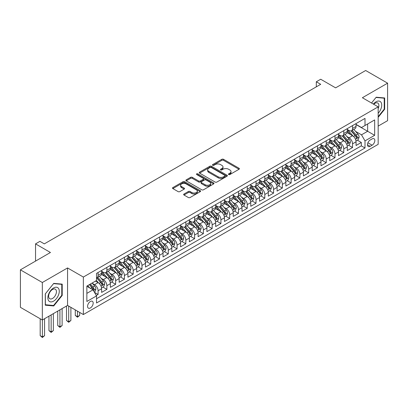 <?xml version="1.0" encoding="UTF-8"?>
<svg xmlns="http://www.w3.org/2000/svg" width="408" height="408" viewBox="0 0 408 408"><rect width="100%" height="100%" fill="white"/><g stroke="black" fill="none" stroke-linecap="round" stroke-linejoin="round"><path stroke-width="0.61" d="M228.679 174.542A0.852 0.495 0 0 0 229.888 174.542L239.037 169.259A1.219 0.704 0 0 0 239.394 168.764A1.219 0.704 0 0 0 239.037 168.264L223.533 159.314A1.219 0.704 0 0 0 221.809 159.314L212.66 164.597A0.852 0.495 0 0 0 212.41 164.949A0.852 0.495 0 0 0 212.66 165.296A0.852 0.495 0 0 0 213.869 165.296L215.052 164.613A3.896 2.249 0 0 1 220.565 164.613L221.855 165.357A3.896 2.249 0 0 1 222.998 166.949A3.896 2.249 0 0 1 221.855 168.54L220.672 169.223A0.852 0.495 0 0 0 220.422 169.57A0.852 0.495 0 0 0 220.672 169.922A0.852 0.495 0 0 0 221.876 169.922L223.059 169.238A3.896 2.249 0 0 1 228.572 169.238L229.862 169.983A3.896 2.249 0 0 1 231.005 171.574A3.896 2.249 0 0 1 229.862 173.165L228.679 173.849A0.852 0.495 0 0 0 228.429 174.196A0.852 0.495 0 0 0 228.679 174.542L228.679 173.849M90.372 307.964A3.973 2.295 120 0 0 92.968 304.46A3.973 2.295 120 0 0 92.361 301.283A3.973 2.295 120 0 0 90.372 301.476A3.973 2.295 120 0 0 87.781 304.975A3.973 2.295 120 0 0 88.388 308.157A3.973 2.295 120 0 0 90.372 307.964M184.003 194.024A1.219 0.704 0 0 0 183.646 194.519A1.219 0.704 0 0 0 184.003 195.019L188.353 197.528A1.219 0.704 0 0 0 190.077 197.528L200.236 191.663A1.219 0.704 0 0 0 200.593 191.163A1.219 0.704 0 0 0 200.236 190.669L184.737 181.718A1.219 0.704 0 0 0 183.014 181.718L172.849 187.583A1.219 0.704 0 0 0 172.492 188.083A1.219 0.704 0 0 0 172.849 188.578L178.102 191.612A1.219 0.704 0 0 0 179.826 191.612L184.176 189.103A1.219 0.704 0 0 0 184.533 188.603A1.219 0.704 0 0 0 184.176 188.108L181.57 186.604A3.259 1.882 0 0 1 180.617 185.273A3.259 1.882 0 0 1 182.626 183.534A3.259 1.882 0 0 1 186.175 183.942L196.386 189.832A3.259 1.882 0 0 1 197.339 191.163A3.259 1.882 0 0 1 195.325 192.902A3.259 1.882 0 0 1 191.775 192.494L190.077 191.51A1.219 0.704 0 0 0 188.353 191.51L184.003 194.024L184.003 195.019L188.353 192.525L188.353 191.51M378.17 126.103L387.6 120.656L387.6 83.171L365.665 70.502L335.611 87.853L320.698 79.244L316.312 81.773L320.698 84.308L44.309 243.877L39.923 241.347L35.537 243.877L35.537 261.105M42.335 282.504L42.335 319.994L67.56 305.429L67.56 267.944L42.335 282.504L20.4 269.841L50.449 252.491L35.537 243.877M67.56 267.944L83.354 277.058L378.17 106.85L378.17 144.34L83.354 314.548L83.354 277.058M387.6 83.171L362.375 97.731L378.17 106.85M215.138 182.065A1.219 0.704 0 0 0 216.857 182.065L227.021 176.2A1.219 0.704 0 0 0 227.378 175.7A1.219 0.704 0 0 0 227.021 175.205L211.517 166.255A1.219 0.704 0 0 0 209.799 166.255L199.634 172.12A1.219 0.704 0 0 0 199.277 172.62A1.219 0.704 0 0 0 199.634 173.114L215.138 182.065M197.003 174.726A0.852 0.495 0 0 1 197.87 174.848L197.87 173.834L213.629 182.937A1.219 0.704 0 0 1 213.986 183.432A1.219 0.704 0 0 1 213.629 183.931L203.47 189.796A1.219 0.704 0 0 1 201.746 189.796L186.242 180.846L190.592 178.352L190.592 177.342L186.242 179.851A1.219 0.704 0 0 0 185.885 180.351A1.219 0.704 0 0 0 186.242 180.846L186.242 179.851M190.592 178.352A1.219 0.704 0 0 1 192.316 178.352L192.316 177.342A1.219 0.704 0 0 0 190.592 177.342M192.316 177.342L198.599 180.968A1.219 0.704 0 0 0 200.323 180.968L203.209 179.306A1.219 0.704 0 0 0 203.566 178.806A1.219 0.704 0 0 0 203.209 178.311L196.661 174.532A0.852 0.495 0 0 1 196.411 174.185A0.852 0.495 0 0 1 196.942 173.726A0.852 0.495 0 0 1 197.87 173.834M42.335 319.994L20.4 307.326L20.4 269.841M96.273 295.489L98.093 294.433L94.452 292.332M92.381 283.387L94.585 284.656A4.962 2.866 60 0 1 98.093 290.736L101.607 288.711L101.607 292.409L106.871 289.369L102.877 287.064M101.159 278.322L103.362 279.592A4.962 2.866 60 0 1 106.871 285.671L110.379 283.647L110.379 287.344L115.642 284.305L111.649 281.999M109.931 273.253L112.134 274.528A4.962 2.866 60 0 1 115.642 280.607L119.151 278.582L119.151 282.28L124.42 279.24L120.426 276.935M118.708 268.189L120.911 269.464A4.962 2.866 60 0 1 124.42 275.543L127.928 273.513L127.928 277.21L133.192 274.171L129.198 271.866M127.48 263.124L129.683 264.394A4.962 2.866 60 0 1 133.192 270.473L136.7 268.449L136.7 272.146L141.969 269.107L137.975 266.801M136.252 258.06L138.455 259.33A4.962 2.866 60 0 1 141.969 265.409L145.477 263.384L145.477 267.082L150.741 264.042L146.747 261.737M145.029 252.991L147.232 254.266A4.962 2.866 60 0 1 150.741 260.345L154.249 258.315L154.249 262.012L159.513 258.978L155.524 256.673M153.801 247.926L156.004 249.196A4.962 2.866 60 0 1 159.513 255.275L163.027 253.251L163.027 256.948L168.29 253.909L164.296 251.603M162.578 242.862L164.781 244.132A4.962 2.866 60 0 1 168.29 250.211L171.799 248.186L171.799 251.884L177.062 248.844L173.069 246.539M171.35 237.798L173.553 239.068A4.962 2.866 60 0 1 177.062 245.147L180.571 243.122L180.571 246.82L185.839 243.78L181.846 241.475M180.127 232.728L182.33 234.003A4.962 2.866 60 0 1 185.839 240.083L189.348 238.053L189.348 241.75L194.611 238.711L190.618 236.405M188.899 227.664L191.102 228.934A4.962 2.866 60 0 1 194.611 235.013L198.12 232.988L198.12 236.686L203.388 233.646L199.395 231.341M197.671 222.6L199.874 223.87A4.962 2.866 60 0 1 203.388 229.949L206.897 227.924L206.897 231.622L212.16 228.582L208.167 226.277M206.448 217.53L208.651 218.805A4.962 2.866 60 0 1 212.16 224.885L215.669 222.855L215.669 226.557L220.932 223.518L216.944 221.213M215.22 212.466L217.423 213.741A4.962 2.866 60 0 1 220.932 219.815L224.446 217.79L224.446 221.488L229.709 218.448L225.716 216.143M223.997 207.402L226.2 208.672A4.962 2.866 60 0 1 229.709 214.751L233.218 212.726L233.218 216.424L238.481 213.384L234.488 211.079M232.769 202.337L234.972 203.607A4.962 2.866 60 0 1 238.481 209.686L241.99 207.662L241.99 211.359L247.258 208.32L243.265 206.014M241.546 197.268L243.749 198.543A4.962 2.866 60 0 1 247.258 204.622L250.767 202.592L250.767 206.29L256.03 203.25L252.037 200.945M250.318 192.204L252.521 193.474A4.962 2.866 60 0 1 256.03 199.553L259.539 197.528L259.539 201.226L264.807 198.186L260.814 195.881M259.09 187.139L261.293 188.409A4.962 2.866 60 0 1 264.807 194.489L268.316 192.464L268.316 196.161L273.579 193.122L269.586 190.816M267.867 182.07L270.07 183.345A4.962 2.866 60 0 1 273.579 189.424L277.088 187.394L277.088 191.097L282.351 188.057L278.363 185.752M276.639 177.006L278.843 178.281A4.962 2.866 60 0 1 282.351 184.355L285.865 182.33L285.865 186.028L291.128 182.988L287.135 180.683M285.416 171.941L287.62 173.211A4.962 2.866 60 0 1 291.128 179.291L294.637 177.266L294.637 180.963L299.9 177.924L295.907 175.619M294.188 166.877L296.392 168.147A4.962 2.866 60 0 1 299.9 174.226L303.409 172.201L303.409 175.899L308.678 172.859L304.684 170.554M302.965 161.808L305.169 163.083A4.962 2.866 60 0 1 308.678 169.162L312.186 167.132L312.186 170.83L317.45 167.79L313.456 165.49M311.738 156.743L313.941 158.013A4.962 2.866 60 0 1 317.45 164.093L320.958 162.068L320.958 165.765L326.227 162.726L322.233 160.421M320.51 151.679L322.713 152.949A4.962 2.866 60 0 1 326.227 159.028L329.735 157.004L329.735 160.701L334.999 157.661L331.005 155.356M329.287 146.61L331.49 147.885A4.962 2.866 60 0 1 334.999 153.964L338.507 151.934L338.507 155.637L343.771 152.597L339.782 150.292M338.059 141.545L340.262 142.82A4.962 2.866 60 0 1 343.771 148.9L347.285 146.87L347.285 150.567L352.548 147.528L352.548 143.83A4.962 2.866 -120 0 0 349.039 137.751L346.836 136.481M348.554 145.222L352.548 147.528M101.607 288.711A4.962 2.866 -120 0 0 98.093 282.632L95.462 281.112M110.379 283.647A4.962 2.866 -120 0 0 106.871 277.567L101.444 274.436M119.151 278.582A4.962 2.866 -120 0 0 115.642 272.503L110.216 269.367M127.928 273.513A4.962 2.866 -120 0 0 124.42 267.434L118.993 264.302M136.7 268.449A4.962 2.866 -120 0 0 133.192 262.37L127.765 259.238M145.477 263.384A4.962 2.866 -120 0 0 141.969 257.305L136.542 254.169M154.249 258.315A4.962 2.866 -120 0 0 150.741 252.236L145.314 249.104M163.027 253.251A4.962 2.866 -120 0 0 159.513 247.171L154.086 244.04M171.799 248.186A4.962 2.866 -120 0 0 168.29 242.107L162.863 238.976M180.571 243.122A4.962 2.866 -120 0 0 177.062 237.043L171.635 233.906M189.348 238.053A4.962 2.866 -120 0 0 185.839 231.974L180.412 228.842M198.12 232.988A4.962 2.866 -120 0 0 194.611 226.909L189.184 223.778M206.897 227.924A4.962 2.866 -120 0 0 203.388 221.845L197.962 218.708M215.669 222.855A4.962 2.866 -120 0 0 212.16 216.776L206.734 213.644M224.446 217.79A4.962 2.866 -120 0 0 220.932 211.711L215.506 208.58M233.218 212.726A4.962 2.866 -120 0 0 229.709 206.647L224.283 203.516M241.99 207.662A4.962 2.866 -120 0 0 238.481 201.583L233.055 198.446M250.767 202.592A4.962 2.866 -120 0 0 247.258 196.513L241.832 193.382M259.539 197.528A4.962 2.866 -120 0 0 256.03 191.449L250.604 188.317M268.316 192.464A4.962 2.866 -120 0 0 264.807 186.385L259.381 183.253M277.088 187.394A4.962 2.866 -120 0 0 273.579 181.32L268.153 178.184M285.865 182.33A4.962 2.866 -120 0 0 282.351 176.251L276.925 173.119M294.637 177.266A4.962 2.866 -120 0 0 291.128 171.187L285.702 168.055M303.409 172.201A4.962 2.866 -120 0 0 299.9 166.122L294.474 162.986M312.186 167.132A4.962 2.866 -120 0 0 308.678 161.053L303.251 157.921M320.958 162.068A4.962 2.866 -120 0 0 317.45 155.989L312.023 152.857M329.735 157.004A4.962 2.866 -120 0 0 326.227 150.924L320.8 147.793M338.507 151.934A4.962 2.866 -120 0 0 334.999 145.86L329.572 142.724M347.285 146.87A4.962 2.866 -120 0 0 343.771 140.791L338.344 137.659M372.111 138.919L370.184 140.031A3.845 2.218 120 0 0 367.669 143.422A3.845 2.218 120 0 0 368.261 146.503A3.845 2.218 120 0 0 370.184 146.314L372.111 145.197A3.845 2.218 120 0 0 374.626 141.811A3.845 2.218 120 0 0 374.039 138.725A3.845 2.218 120 0 0 372.111 138.919M86.863 293.372L93.009 289.828L96.517 295.907L96.517 302.996L365.007 147.987L365.007 140.893L361.498 134.813L355.608 131.417M96.517 295.907L86.863 301.476L86.863 286.079L96.517 280.505L96.517 273.411L365.007 118.402L365.007 125.496L374.656 119.921L374.656 135.323L365.007 140.893M101.607 271.284L103.362 272.299A4.962 2.866 60 0 0 105.84 272.544L109.349 270.519A4.962 2.866 -120 0 0 110.379 268.245L110.379 265.409M110.379 266.22L112.134 267.235A4.962 2.866 60 0 0 114.617 267.48L118.126 265.45A4.962 2.866 -120 0 0 119.151 263.18L119.151 260.345M119.151 261.156L120.911 262.166A4.962 2.866 60 0 0 123.389 262.41L126.898 260.386A4.962 2.866 -120 0 0 127.928 258.116L127.928 255.275M127.928 256.086L129.683 257.101A4.962 2.866 60 0 0 132.166 257.346L135.675 255.321A4.962 2.866 -120 0 0 136.7 253.047L136.7 250.211M136.7 251.022L138.455 252.037A4.962 2.866 60 0 0 140.939 252.282L144.447 250.257A4.962 2.866 -120 0 0 145.477 247.982L145.477 245.147M145.477 245.958L147.232 246.968A4.962 2.866 60 0 0 149.71 247.217L153.224 245.188A4.962 2.866 -120 0 0 154.249 242.918L154.249 240.083M154.249 240.888L156.004 241.903A4.962 2.866 60 0 0 158.488 242.148L161.996 240.123A4.962 2.866 -120 0 0 163.027 237.849L163.027 235.013M163.027 235.824L164.781 236.839A4.962 2.866 60 0 0 167.26 237.084L170.768 235.059A4.962 2.866 -120 0 0 171.799 232.784L171.799 229.949M171.799 230.76L173.553 231.775A4.962 2.866 60 0 0 176.037 232.019L179.546 229.99A4.962 2.866 -120 0 0 180.571 227.72L180.571 224.885M180.571 225.695L182.33 226.705A4.962 2.866 60 0 0 184.809 226.95L188.317 224.925A4.962 2.866 -120 0 0 189.348 222.656L189.348 219.815M189.348 220.626L191.102 221.641A4.962 2.866 60 0 0 193.586 221.886L197.095 219.861A4.962 2.866 -120 0 0 198.12 217.586L198.12 214.751M198.12 215.562L199.874 216.577A4.962 2.866 60 0 0 202.358 216.821L205.867 214.797A4.962 2.866 -120 0 0 206.897 212.522L206.897 209.686M206.897 210.497L208.651 211.507A4.962 2.866 60 0 0 211.13 211.757L214.644 209.727A4.962 2.866 -120 0 0 215.669 207.458L215.669 204.622M215.669 205.433L217.423 206.443A4.962 2.866 60 0 0 219.907 206.688L223.416 204.663A4.962 2.866 -120 0 0 224.446 202.394L224.446 199.553M224.446 200.364L226.2 201.379A4.962 2.866 60 0 0 228.679 201.623L232.188 199.599A4.962 2.866 -120 0 0 233.218 197.324L233.218 194.489M233.218 195.299L234.972 196.314A4.962 2.866 60 0 0 237.456 196.559L240.965 194.529A4.962 2.866 -120 0 0 241.99 192.26L241.99 189.424M241.99 190.235L243.749 191.245A4.962 2.866 60 0 0 246.228 191.495L249.737 189.465A4.962 2.866 -120 0 0 250.767 187.196L250.767 184.355M250.767 185.166L252.521 186.181A4.962 2.866 60 0 0 255.005 186.425L258.514 184.401A4.962 2.866 -120 0 0 259.539 182.126L259.539 179.291M259.539 180.101L261.293 181.116A4.962 2.866 60 0 0 263.777 181.361L267.286 179.336A4.962 2.866 -120 0 0 268.316 177.062L268.316 174.226M268.316 175.037L270.07 176.047A4.962 2.866 60 0 0 272.549 176.297L276.063 174.267A4.962 2.866 -120 0 0 277.088 171.998L277.088 169.162M277.088 169.973L278.843 170.983A4.962 2.866 60 0 0 281.326 171.227L284.835 169.203A4.962 2.866 -120 0 0 285.865 166.933L285.865 164.093M285.865 164.903L287.62 165.918A4.962 2.866 60 0 0 290.098 166.163L293.607 164.138A4.962 2.866 -120 0 0 294.637 161.864L294.637 159.028M294.637 159.839L296.392 160.854A4.962 2.866 60 0 0 298.875 161.099L302.384 159.074A4.962 2.866 -120 0 0 303.409 156.799L303.409 153.964M303.409 154.775L305.169 155.785A4.962 2.866 60 0 0 307.647 156.035L311.156 154.005A4.962 2.866 -120 0 0 312.186 151.735L312.186 148.894M312.186 149.705L313.941 150.72A4.962 2.866 60 0 0 316.424 150.965L319.933 148.94A4.962 2.866 -120 0 0 320.958 146.666L320.958 143.83M320.958 144.641L322.713 145.656A4.962 2.866 60 0 0 325.196 145.901L328.705 143.876A4.962 2.866 -120 0 0 329.735 141.601L329.735 138.766M329.735 139.577L331.49 140.592A4.962 2.866 60 0 0 333.968 140.837L337.482 138.807A4.962 2.866 -120 0 0 338.507 136.537L338.507 133.702M338.507 134.512L340.262 135.522A4.962 2.866 60 0 0 342.745 135.767L346.254 133.742A4.962 2.866 -120 0 0 347.285 131.473L347.285 128.632M96.517 298.743L361.32 145.86L361.32 142.463L356.056 145.503L356.056 141.805A4.962 2.866 -120 0 0 352.548 135.726L347.121 132.595M347.285 129.443L349.039 130.458A4.962 2.866 -120 0 0 351.517 130.703A4.962 2.866 -120 0 0 352.548 128.433L352.548 125.593M351.517 130.703L355.026 128.678A4.962 2.866 -120 0 0 356.056 126.403L356.056 123.568M98.093 272.503L98.093 275.339A4.962 2.866 60 0 1 97.068 277.608A4.962 2.866 60 0 1 96.517 277.812M97.068 277.608L100.577 275.584A4.962 2.866 -120 0 0 101.607 273.309L101.607 270.473M106.871 267.434L106.871 270.269A4.962 2.866 60 0 1 105.84 272.544M115.642 262.37L115.642 265.205A4.962 2.866 60 0 1 114.617 267.48M124.42 257.305L124.42 260.141A4.962 2.866 60 0 1 123.389 262.41M133.192 252.236L133.192 255.076A4.962 2.866 60 0 1 132.166 257.346M141.969 247.171L141.969 250.007A4.962 2.866 60 0 1 140.939 252.282M150.741 242.107L150.741 244.943A4.962 2.866 60 0 1 149.71 247.217M159.513 237.043L159.513 239.879A4.962 2.866 60 0 1 158.488 242.148M168.29 231.974L168.29 234.814A4.962 2.866 60 0 1 167.26 237.084M177.062 226.909L177.062 229.745A4.962 2.866 60 0 1 176.037 232.019M185.839 221.845L185.839 224.681A4.962 2.866 60 0 1 184.809 226.95M194.611 216.776L194.611 219.616A4.962 2.866 60 0 1 193.586 221.886M203.388 211.711L203.388 214.547A4.962 2.866 60 0 1 202.358 216.821M212.16 206.647L212.16 209.483A4.962 2.866 60 0 1 211.13 211.757M220.932 201.583L220.932 204.418A4.962 2.866 60 0 1 219.907 206.688M229.709 196.513L229.709 199.354A4.962 2.866 60 0 1 228.679 201.623M238.481 191.449L238.481 194.285A4.962 2.866 60 0 1 237.456 196.559M247.258 186.385L247.258 189.22A4.962 2.866 60 0 1 246.228 191.495M256.03 181.315L256.03 184.156A4.962 2.866 60 0 1 255.005 186.425M264.807 176.251L264.807 179.087A4.962 2.866 60 0 1 263.777 181.361M273.579 171.187L273.579 174.022A4.962 2.866 60 0 1 272.549 176.297M282.351 166.122L282.351 168.958A4.962 2.866 60 0 1 281.326 171.227M291.128 161.053L291.128 163.894A4.962 2.866 60 0 1 290.098 166.163M299.9 155.989L299.9 158.824A4.962 2.866 60 0 1 298.875 161.099M308.678 150.924L308.678 153.76A4.962 2.866 60 0 1 307.647 156.035M317.45 145.855L317.45 148.696A4.962 2.866 60 0 1 316.424 150.965M326.227 140.791L326.227 143.626A4.962 2.866 60 0 1 325.196 145.901M334.999 135.726L334.999 138.562A4.962 2.866 60 0 1 333.968 140.837M343.771 130.662L343.771 133.498A4.962 2.866 60 0 1 342.745 135.767M343.771 148.9L343.771 152.597M334.999 153.964L334.999 157.661M326.227 159.028L326.227 162.726M317.45 164.093L317.45 167.79M308.678 169.162L308.678 172.859M299.9 174.226L299.9 177.924M291.128 179.291L291.128 182.988M282.351 184.355L282.351 188.057M273.579 189.424L273.579 193.122M264.807 194.489L264.807 198.186M256.03 199.553L256.03 203.25M247.258 204.622L247.258 208.32M238.481 209.686L238.481 213.384M229.709 214.751L229.709 218.448M220.932 219.815L220.932 223.518M212.16 224.885L212.16 228.582M203.388 229.949L203.388 233.646M194.611 235.013L194.611 238.711M185.839 240.083L185.839 243.78M177.062 245.147L177.062 248.844M168.29 250.211L168.29 253.909M159.513 255.275L159.513 258.978M150.741 260.345L150.741 264.042M141.969 265.409L141.969 269.107M133.192 270.473L133.192 274.171M124.42 275.543L124.42 279.24M115.642 280.607L115.642 284.305M106.871 285.671L106.871 289.369M98.093 290.736L98.093 294.433M93.009 289.828L86.863 286.278M361.498 134.813L367.639 131.269L367.639 123.976L374.656 119.921M356.056 124.583L374.656 135.323M356.056 124.379L361.498 127.52L365.007 125.496M67.56 305.429L83.354 314.548M316.312 81.773L316.312 86.843M357.332 140.158L361.32 142.463M361.32 145.86L365.007 147.987M378.17 117.331L384.662 109.252L384.662 97.966L376.191 97.206L371.525 103.015L376.018 97.456L384.224 98.19L384.224 109.13L378.17 116.663M45.273 305.194L53.744 305.954L62.21 295.418L62.21 284.131L53.744 283.376L45.273 293.908L45.273 305.194M384.224 109.002L384.662 109.252M61.771 295.168L62.21 295.418M52.846 305.439L53.744 305.954M229.021 174.665L229.862 174.175A3.896 2.249 0 0 0 231.005 172.584L231.005 171.574M222.998 166.949L222.998 167.963A3.896 2.249 0 0 1 221.855 169.555L221.014 170.039M239.022 169.269L223.533 160.329A1.219 0.704 0 0 0 221.809 160.329L213.001 165.413M227.006 176.205L211.517 167.265A1.219 0.704 0 0 0 209.799 167.265L199.65 173.125L199.634 172.12M224.869 176.047A0.852 0.495 0 0 0 225.119 175.7A0.852 0.495 0 0 0 224.869 175.353L211.262 167.494A0.852 0.495 0 0 0 210.054 167.494L208.809 168.218A3.896 2.249 0 0 0 207.667 169.81A3.896 2.249 0 0 0 208.809 171.401L218.107 176.771A3.896 2.249 0 0 0 223.62 176.771L224.869 176.047L224.869 177.062A0.852 0.495 0 0 0 225.119 176.715L225.119 175.7M207.667 169.81L207.667 170.819A3.896 2.249 0 0 0 208.809 172.411L208.809 171.401M224.869 177.062L223.62 177.781A3.896 2.249 0 0 1 218.107 177.781L208.809 172.411M192.316 178.352L198.599 181.983A1.219 0.704 0 0 0 200.323 181.983L203.209 180.321A1.219 0.704 0 0 0 203.566 179.821L203.566 178.806M197.87 174.848L213.614 183.937M205.127 184.737A3.259 1.882 0 0 0 208.677 185.145A3.259 1.882 0 0 0 210.686 183.406A3.259 1.882 0 0 0 209.732 182.075L206.137 179.999A1.219 0.704 0 0 0 204.413 179.999L201.532 181.667A1.219 0.704 0 0 0 201.175 182.162A1.219 0.704 0 0 0 201.532 182.662L205.127 184.737L205.127 185.752A3.259 1.882 0 0 0 208.677 186.16A3.259 1.882 0 0 0 210.686 184.421L210.686 183.406M201.175 182.162L201.175 183.177A1.219 0.704 0 0 0 201.532 183.677L201.532 182.662M205.127 185.752L201.532 183.677M197.339 191.163L197.339 192.178A3.259 1.882 0 0 1 195.325 193.917A3.259 1.882 0 0 1 191.775 193.509L190.077 192.525A1.219 0.704 0 0 0 188.353 192.525M180.617 185.273L180.617 186.283A3.259 1.882 0 0 0 181.57 187.614L181.57 186.604M184.161 189.108L181.57 187.614M200.236 190.669L200.236 191.663L184.737 182.728A1.219 0.704 0 0 0 183.014 182.728L172.864 188.588M355.985 140.933L358.25 139.628L359.127 137.093A3.29 1.897 -120 0 0 357.847 134.008L353.838 129.367M353.032 136.048L348.279 130.545A9.491 5.482 -120 0 0 347.285 129.499M350.426 134.502L347.769 131.422A7.88 4.549 -120 0 0 347.285 130.897M351.074 130.881L355.128 135.578A3.29 1.897 60 0 1 356.301 137.843C356.791 138.501 357.143 138.302 357.352 137.236A3.29 1.897 -120 0 0 356.179 134.966L352.17 130.325M351.308 130.805L355.669 135.849A1.673 0.969 60 0 1 356.087 136.507L357.352 137.236M356.301 137.843L356.541 138.23M378.17 113.256A8.063 4.656 120 0 0 381.613 103.902A8.063 4.656 120 0 0 376.018 101.811A8.063 4.656 120 0 0 373.376 104.086M378.17 108.559A5.523 3.188 120 0 0 377.742 103.015A5.523 3.188 120 0 0 374.978 103.29A5.523 3.188 120 0 0 373.702 104.275M383.678 97.879L384.224 98.19M58.507 295.004A8.063 4.656 120 0 0 56.416 287.212A8.063 4.656 120 0 0 48.628 294.122A8.063 4.656 120 0 0 50.714 301.91A8.063 4.656 120 0 0 58.507 295.004M55.911 294.265A5.523 3.188 120 0 0 55.289 289.18A5.523 3.188 120 0 0 49.149 293.663A5.523 3.188 120 0 0 49.766 298.743A5.523 3.188 120 0 0 55.911 294.265M45.364 304.766L45.364 293.831L53.565 283.621L61.771 284.356L61.771 295.295L53.565 305.5L45.273 304.715M61.225 284.045L61.771 284.356M347.208 146.003L349.478 144.692L350.355 142.157A3.29 1.897 -120 0 0 349.075 139.072L345.066 134.431M344.26 141.112L339.507 135.609A9.491 5.482 -120 0 0 338.507 134.564M341.654 139.567L338.992 136.491A7.88 4.549 -120 0 0 338.507 135.961M342.297 135.946L346.351 140.643A3.29 1.897 60 0 1 347.524 142.907C348.019 143.57 348.371 143.366 348.58 142.3A3.29 1.897 -120 0 0 347.407 140.036L343.398 135.395M342.536 135.869L346.892 140.913A1.673 0.969 60 0 1 347.315 141.571L348.58 142.3M347.524 142.907L347.764 143.3M338.436 151.067L340.7 149.756L341.578 147.227A3.29 1.897 -120 0 0 340.298 144.136L336.289 139.495M335.488 146.176L330.73 140.673A9.491 5.482 -120 0 0 329.735 139.628M332.877 144.636L330.22 141.556A7.88 4.549 -120 0 0 329.735 141.025M333.525 141.015L337.579 145.707A3.29 1.897 60 0 1 338.752 147.971C339.247 148.634 339.594 148.43 339.803 147.364A3.29 1.897 -120 0 0 338.63 145.1L334.621 140.459M333.764 140.939L338.12 145.982A1.673 0.969 60 0 1 338.543 146.635L339.803 147.364M338.752 147.971L338.992 148.364M329.659 156.131L331.928 154.826L332.806 152.291A3.29 1.897 -120 0 0 331.525 149.206L327.517 144.559M326.711 151.246L321.958 145.738A9.491 5.482 -120 0 0 320.958 144.697M324.105 149.7L321.448 146.62A7.88 4.549 -120 0 0 320.958 146.089M324.748 146.079L328.802 150.771A3.29 1.897 60 0 1 329.975 153.041C330.47 153.699 330.822 153.5 331.031 152.429A3.29 1.897 -120 0 0 329.858 150.164L325.849 145.523M324.987 146.003L329.343 151.047A1.673 0.969 60 0 1 329.766 151.705L331.031 152.429M329.975 153.041L330.215 153.428M320.887 161.201L323.151 159.89L324.029 157.355A3.29 1.897 -120 0 0 322.748 154.27L318.74 149.629M317.939 156.31L313.186 150.807A9.491 5.482 -120 0 0 312.186 149.761M315.333 154.765L312.671 151.684A7.88 4.549 -120 0 0 312.186 151.159M315.976 151.144L320.03 155.841A3.29 1.897 60 0 1 321.203 158.105C321.698 158.768 322.05 158.564 322.254 157.498A3.29 1.897 -120 0 0 321.081 155.234L317.072 150.588M316.215 151.067L320.571 156.111A1.673 0.969 60 0 1 320.994 156.769L322.254 157.498M321.203 158.105L321.443 158.493M312.11 166.265L314.379 164.954L315.257 162.425A3.29 1.897 -120 0 0 313.976 159.334L309.968 154.693M309.162 161.374L304.409 155.871A9.491 5.482 -120 0 0 303.409 154.826M306.556 159.829L303.899 156.754A7.88 4.549 -120 0 0 303.409 156.223M307.199 156.213L311.258 160.905A3.29 1.897 60 0 1 312.426 163.169C312.921 163.832 313.273 163.628 313.482 162.562A3.29 1.897 -120 0 0 312.309 160.298L308.3 155.657M307.438 156.131L311.799 161.18A1.673 0.969 60 0 1 312.217 161.833L313.482 162.562M312.426 163.169L312.666 163.562M303.338 171.329L305.607 170.024L306.485 167.489A3.29 1.897 -120 0 0 305.199 164.399L301.191 159.757M300.39 166.444L295.637 160.936A9.491 5.482 -120 0 0 294.637 159.895M297.784 164.898L295.122 161.818A7.88 4.549 -120 0 0 294.637 161.287M298.426 161.277L302.481 165.969A3.29 1.897 60 0 1 303.654 168.234C304.149 168.897 304.501 168.693 304.705 167.627A3.29 1.897 -120 0 0 303.537 165.362L299.528 160.721M298.666 161.201L303.022 166.245A1.673 0.969 60 0 1 303.445 166.898L304.705 167.627M303.654 168.234L303.894 168.626M294.566 176.394L296.83 175.088L297.707 172.553A3.29 1.897 -120 0 0 296.427 169.468L292.419 164.827M291.613 171.508L286.86 166.005A9.491 5.482 -120 0 0 285.865 164.959M289.007 169.963L286.35 166.882A7.88 4.549 -120 0 0 285.865 166.352M289.655 166.342L293.709 171.039A3.29 1.897 60 0 1 294.882 173.303C295.372 173.961 295.724 173.762 295.933 172.696A3.29 1.897 -120 0 0 294.76 170.427L290.751 165.786M289.889 166.265L294.25 171.309A1.673 0.969 60 0 1 294.668 171.967L295.933 172.696M294.882 173.303L295.117 173.691M285.789 181.463L288.058 180.152L288.935 177.618A3.29 1.897 -120 0 0 287.655 174.532L283.647 169.891M282.841 176.572L278.088 171.069A9.491 5.482 -120 0 0 277.088 170.024M280.235 175.027L277.573 171.952A7.88 4.549 -120 0 0 277.088 171.421M280.877 171.406L284.932 176.103A3.29 1.897 60 0 1 286.105 178.367C286.6 179.03 286.952 178.826 287.161 177.761A3.29 1.897 -120 0 0 285.988 175.496L281.979 170.855M281.117 171.329L285.473 176.373A1.673 0.969 60 0 1 285.896 177.031L287.161 177.761M286.105 178.367L286.345 178.755M277.017 186.527L279.281 185.217L280.158 182.687A3.29 1.897 -120 0 0 278.878 179.596L274.87 174.956M274.069 181.636L269.311 176.134A9.491 5.482 -120 0 0 268.316 175.088M271.458 180.096L268.801 177.016A7.88 4.549 -120 0 0 268.316 176.486M272.105 176.475L276.16 181.167A3.29 1.897 60 0 1 277.333 183.432C277.828 184.095 278.174 183.891 278.384 182.825A3.29 1.897 -120 0 0 277.21 180.56L273.202 175.919M272.345 176.399L276.7 181.443A1.673 0.969 60 0 1 277.124 182.096L278.384 182.825M277.333 183.432L277.573 183.824M268.24 191.592L270.509 190.286L271.386 187.751A3.29 1.897 -120 0 0 270.106 184.666L266.098 180.02M265.292 186.706L260.539 181.198A9.491 5.482 -120 0 0 259.539 180.157M262.686 185.161L260.029 182.08A7.88 4.549 -120 0 0 259.539 181.55M263.328 181.54L267.383 186.232A3.29 1.897 60 0 1 268.556 188.501C269.05 189.159 269.402 188.96 269.611 187.889A3.29 1.897 -120 0 0 268.439 185.625L264.43 180.984M263.568 181.463L267.923 186.507A1.673 0.969 60 0 1 268.347 187.165L269.611 187.889M268.556 188.501L268.796 188.889M259.468 196.661L261.732 195.35L262.609 192.816A3.29 1.897 -120 0 0 261.329 189.73L257.321 185.089M256.52 191.77L251.767 186.267A9.491 5.482 -120 0 0 250.767 185.222M253.914 190.225L251.251 187.144A7.88 4.549 -120 0 0 250.767 186.619M254.556 186.604L258.611 191.301A3.29 1.897 60 0 1 259.784 193.565C260.279 194.228 260.63 194.024 260.834 192.959A3.29 1.897 -120 0 0 259.661 190.694L255.653 186.048M254.796 186.527L259.151 191.571A1.673 0.969 60 0 1 259.575 192.229L260.834 192.959M259.784 193.565L260.024 193.953M250.691 201.725L252.96 200.415L253.837 197.88A3.29 1.897 -120 0 0 252.557 194.794L248.549 190.154M247.743 196.834L242.989 191.332A9.491 5.482 -120 0 0 241.99 190.286M245.137 195.289L242.48 192.214A7.88 4.549 -120 0 0 241.99 191.684M245.779 191.668L249.839 196.365A3.29 1.897 60 0 1 251.007 198.63C251.501 199.293 251.853 199.089 252.062 198.023A3.29 1.897 -120 0 0 250.889 195.758L246.881 191.117M246.019 191.592L250.379 196.641A1.673 0.969 60 0 1 250.798 197.294L252.062 198.023M251.007 198.63L251.246 199.022M241.919 206.79L244.188 205.479L245.065 202.949A3.29 1.897 -120 0 0 243.78 199.859L239.771 195.218M238.971 201.904L234.218 196.396A9.491 5.482 -120 0 0 233.218 195.356M236.365 200.359L233.702 197.278A7.88 4.549 -120 0 0 233.218 196.748M237.007 196.738L241.062 201.43A3.29 1.897 60 0 1 242.235 203.694C242.729 204.357 243.081 204.153 243.285 203.087A3.29 1.897 -120 0 0 242.117 200.823L238.109 196.182M237.247 196.661L241.602 201.705A1.673 0.969 60 0 1 242.026 202.358L243.285 203.087M242.235 203.694L242.474 204.087M233.147 211.854L235.411 210.548L236.288 208.014A3.29 1.897 -120 0 0 235.008 204.928L230.999 200.287M230.194 206.968L225.44 201.46A9.491 5.482 -120 0 0 224.446 200.42M227.588 205.423L224.93 202.343A7.88 4.549 -120 0 0 224.446 201.812M228.235 201.802L232.29 206.499A3.29 1.897 60 0 1 233.463 208.763C233.952 209.421 234.304 209.222 234.513 208.156A3.29 1.897 -120 0 0 233.34 205.887L229.332 201.246M228.47 201.725L232.83 206.769A1.673 0.969 60 0 1 233.249 207.427L234.513 208.156M233.463 208.763L233.697 209.151M224.369 216.923L226.639 215.613L227.516 213.078A3.29 1.897 -120 0 0 226.236 209.993L222.227 205.351M221.422 212.032L216.668 206.53A9.491 5.482 -120 0 0 215.669 205.484M218.816 210.487L216.153 207.412A7.88 4.549 -120 0 0 215.669 206.881M219.458 206.866L223.513 211.563A3.29 1.897 60 0 1 224.686 213.828C225.18 214.491 225.532 214.287 225.741 213.221A3.29 1.897 -120 0 0 224.568 210.956L220.56 206.315M219.698 206.79L224.053 211.834A1.673 0.969 60 0 1 224.476 212.492L225.741 213.221M224.686 213.828L224.925 214.215M215.597 221.988L217.862 220.677L218.739 218.147A3.29 1.897 -120 0 0 217.459 215.057L213.45 210.416M212.65 217.097L207.891 211.594A9.491 5.482 -120 0 0 206.897 210.548M210.038 215.557L207.381 212.476A7.88 4.549 -120 0 0 206.897 211.946M210.686 211.936L214.741 216.628A3.29 1.897 60 0 1 215.914 218.892C216.408 219.555 216.755 219.351 216.964 218.285A3.29 1.897 -120 0 0 215.791 216.021L211.783 211.38M210.926 211.859L215.281 216.903A1.673 0.969 60 0 1 215.704 217.556L216.964 218.285M215.914 218.892L216.153 219.285M206.82 227.052L209.09 225.746L209.967 223.212A3.29 1.897 -120 0 0 208.687 220.126L204.678 215.48M203.873 222.166L199.119 216.658A9.491 5.482 -120 0 0 198.12 215.618M201.266 220.621L198.609 217.541A7.88 4.549 -120 0 0 198.12 217.01M201.909 217L205.964 221.692A3.29 1.897 60 0 1 207.136 223.961C207.631 224.619 207.983 224.42 208.192 223.349A3.29 1.897 -120 0 0 207.019 221.085L203.011 216.444M202.149 216.923L206.504 221.967A1.673 0.969 60 0 1 206.927 222.62L208.192 223.349M207.136 223.961L207.376 224.349M198.048 232.121L200.313 230.811L201.19 228.276A3.29 1.897 -120 0 0 199.91 225.191L195.901 220.549M195.101 227.231L190.347 221.728A9.491 5.482 -120 0 0 189.348 220.682M192.489 225.685L189.832 222.605A7.88 4.549 -120 0 0 189.348 222.079M193.137 222.064L197.191 226.761A3.29 1.897 60 0 1 198.364 229.026C198.859 229.689 199.211 229.485 199.415 228.419A3.29 1.897 -120 0 0 198.242 226.154L194.234 221.508M193.377 221.988L197.732 227.032A1.673 0.969 60 0 1 198.155 227.69L199.415 228.419M198.364 229.026L198.604 229.413M189.271 237.186L191.541 235.875L192.418 233.34A3.29 1.897 -120 0 0 191.138 230.255L187.129 225.614M186.323 232.295L181.57 226.792A9.491 5.482 -120 0 0 180.571 225.746M183.717 230.75L181.06 227.674A7.88 4.549 -120 0 0 180.571 227.144M184.36 227.129L188.419 231.826A3.29 1.897 60 0 1 189.587 234.09C190.082 234.753 190.434 234.549 190.643 233.483A3.29 1.897 -120 0 0 189.47 231.219L185.462 226.578M184.6 227.052L188.96 232.101A1.673 0.969 60 0 1 189.378 232.754L190.643 233.483M189.587 234.09L189.827 234.483M180.499 242.25L182.769 240.939L183.646 238.41A3.29 1.897 -120 0 0 182.361 235.319L178.352 230.678M177.551 237.364L172.798 231.856A9.491 5.482 -120 0 0 171.799 230.816M174.945 235.819L172.283 232.739A7.88 4.549 -120 0 0 171.799 232.208M175.588 232.198L179.642 236.89A3.29 1.897 60 0 1 180.815 239.154C181.31 239.817 181.662 239.613 181.866 238.547A3.29 1.897 -120 0 0 180.698 236.283L176.69 231.642M175.828 232.121L180.183 237.165A1.673 0.969 60 0 1 180.606 237.818L181.866 238.547M180.815 239.154L181.055 239.547M171.727 247.314L173.992 246.009L174.869 243.474A3.29 1.897 -120 0 0 173.589 240.389L169.58 235.748M168.774 242.429L164.021 236.921A9.491 5.482 -120 0 0 163.027 235.88M166.168 240.883L163.511 237.803A7.88 4.549 -120 0 0 163.027 237.272M166.816 237.262L170.87 241.959A3.29 1.897 60 0 1 172.043 244.224C172.533 244.882 172.885 244.683 173.094 243.617A3.29 1.897 -120 0 0 171.921 241.347L167.912 236.706M167.05 237.186L171.411 242.23A1.673 0.969 60 0 1 171.829 242.888L173.094 243.617M172.043 244.224L172.278 244.611M162.95 252.384L165.22 251.073L166.097 248.538A3.29 1.897 -120 0 0 164.817 245.453L160.808 240.812M160.002 247.493L155.249 241.99A9.491 5.482 -120 0 0 154.249 240.944M157.396 245.947L154.734 242.867A7.88 4.549 -120 0 0 154.249 242.342M158.039 242.326L162.093 247.024A3.29 1.897 60 0 1 163.266 249.288C163.761 249.951 164.113 249.747 164.322 248.681A3.29 1.897 -120 0 0 163.149 246.417L159.14 241.776M158.279 242.25L162.634 247.294A1.673 0.969 60 0 1 163.057 247.952L164.322 248.681M163.266 249.288L163.506 249.676M154.178 257.448L156.442 256.137L157.32 253.608A3.29 1.897 -120 0 0 156.04 250.517L152.031 245.876M151.23 252.557L146.472 247.054A9.491 5.482 -120 0 0 145.477 246.009M148.619 251.012L145.962 247.936A7.88 4.549 -120 0 0 145.477 247.406M149.267 247.396L153.321 252.088A3.29 1.897 60 0 1 154.494 254.352C154.989 255.015 155.336 254.811 155.545 253.745A3.29 1.897 -120 0 0 154.372 251.481L150.363 246.84M149.506 247.319L153.862 252.363A1.673 0.969 60 0 1 154.285 253.016L155.545 253.745M154.494 254.352L154.734 254.745M145.401 262.512L147.671 261.207L148.548 258.672A3.29 1.897 -120 0 0 147.268 255.581L143.259 250.94M142.453 257.626L137.7 252.119A9.491 5.482 -120 0 0 136.7 251.078M139.847 256.081L137.185 253.001A7.88 4.549 -120 0 0 136.7 252.47M140.49 252.46L144.544 257.152A3.29 1.897 60 0 1 145.717 259.422C146.212 260.08 146.564 259.876 146.773 258.81A3.29 1.897 -120 0 0 145.6 256.545L141.591 251.904M140.729 252.384L145.085 257.428A1.673 0.969 60 0 1 145.508 258.08L146.773 258.81M145.717 259.422L145.957 259.809M136.629 267.582L138.893 266.271L139.771 263.736A3.29 1.897 -120 0 0 138.49 260.651L134.482 256.01M133.681 262.691L128.928 257.188A9.491 5.482 -120 0 0 127.928 256.142M131.07 261.145L128.413 258.065A7.88 4.549 -120 0 0 127.928 257.54M131.718 257.524L135.772 262.222A3.29 1.897 60 0 1 136.945 264.486C137.44 265.144 137.792 264.945 137.996 263.879A3.29 1.897 -120 0 0 136.823 261.61L132.814 256.969M131.957 257.448L136.313 262.492A1.673 0.969 60 0 1 136.736 263.15L137.996 263.879M136.945 264.486L137.185 264.874M127.852 272.646L130.121 271.335L130.999 268.801A3.29 1.897 -120 0 0 129.719 265.715L125.71 261.074M124.904 267.755L120.151 262.252A9.491 5.482 -120 0 0 119.151 261.207M122.298 266.21L119.641 263.135A7.88 4.549 -120 0 0 119.151 262.604M122.941 262.589L127 267.286A3.29 1.897 60 0 1 128.168 269.55C128.663 270.213 129.015 270.009 129.224 268.943A3.29 1.897 -120 0 0 128.051 266.679L124.042 262.038M123.18 262.512L127.541 267.561A1.673 0.969 60 0 1 127.959 268.214L129.224 268.943M128.168 269.55L128.408 269.943M77.474 311.151L77.474 316.674L79.672 315.41L79.672 312.421M79.672 315.41L77.474 317.23L75.281 315.41L75.281 309.886M75.281 315.41L77.474 316.674L77.474 317.23M119.08 277.71L121.349 276.4L122.227 273.87A3.29 1.897 -120 0 0 120.941 270.779L116.933 266.138M116.132 272.819L111.379 267.317A9.491 5.482 -120 0 0 110.379 266.276M113.526 271.279L110.864 268.199A7.88 4.549 -120 0 0 110.379 267.668M114.169 267.658L118.223 272.35A3.29 1.897 60 0 1 119.396 274.615C119.891 275.278 120.243 275.074 120.447 274.008A3.29 1.897 -120 0 0 119.279 271.743L115.265 267.102M114.408 267.582L118.764 272.626A1.673 0.969 60 0 1 119.187 273.278L120.447 274.008M119.396 274.615L119.636 275.007M68.702 306.087L68.702 321.739L70.895 320.474L70.895 307.351M70.895 320.474L68.702 322.3L66.509 320.474L66.509 306.036M66.509 320.474L68.702 321.739L68.702 322.3M110.308 282.775L112.572 281.469L113.45 278.934A3.29 1.897 -120 0 0 112.169 275.849L108.161 271.208M107.355 277.889L102.602 272.381A9.491 5.482 -120 0 0 101.607 271.34M104.749 276.344L102.092 273.263A7.88 4.549 -120 0 0 101.607 272.733M105.397 272.723L109.451 277.42A3.29 1.897 60 0 1 110.624 279.684C111.114 280.342 111.466 280.143 111.675 279.072A3.29 1.897 -120 0 0 110.502 276.808L106.493 272.167M105.631 272.646L109.992 277.69A1.673 0.969 60 0 1 110.41 278.348L111.675 279.072M110.624 279.684L110.859 280.072M59.93 309.835L59.93 326.808L62.123 325.538L62.123 308.57M62.123 325.538L59.93 327.364L57.732 325.538L57.732 311.1M57.732 325.538L59.93 326.808L59.93 327.364M101.531 287.844L103.8 286.533L104.677 283.999A3.29 1.897 -120 0 0 103.397 280.913L99.389 276.272M98.583 282.953L96.482 280.525M95.977 281.408L95.635 281.015M96.62 277.787L100.674 282.484A3.29 1.897 60 0 1 101.847 284.748C102.342 285.411 102.694 285.207 102.903 284.141A3.29 1.897 -120 0 0 101.73 281.877L97.721 277.236M96.859 277.71L101.215 282.754A1.673 0.969 60 0 1 101.638 283.412L102.903 284.141M101.847 284.748L102.087 285.136M51.153 314.9L51.153 331.872L53.346 330.608L53.346 313.635M53.346 330.608L51.153 332.428L48.96 330.608L48.96 316.169M48.96 330.608L51.153 331.872L51.153 332.428M94.279 292.031L95.023 291.598L95.9 289.068A3.29 1.897 -120 0 0 94.62 285.977L92.096 283.055M89.74 287.941L87.71 285.59M87.2 286.472L86.863 286.085M89.377 284.626L91.902 287.548A3.29 1.897 60 0 1 93.075 289.813C93.57 290.476 93.916 290.272 94.126 289.206A3.29 1.897 -120 0 0 92.953 286.941L90.428 284.019M89.582 284.509L92.443 287.824A1.673 0.969 60 0 1 92.866 288.476L94.126 289.206M93.075 289.813L93.315 290.205M42.381 319.969L42.381 336.937L44.574 335.672L44.574 318.699M44.574 335.672L42.381 337.498L40.188 335.672L40.188 318.75M40.188 335.672L42.381 336.937L42.381 337.498M94.585 284.656L98.093 282.632M103.362 279.592L106.871 277.567M112.134 274.528L115.642 272.503M120.911 269.464L124.42 267.434M129.683 264.394L133.192 262.37M138.455 259.33L141.969 257.305M147.232 254.266L150.741 252.236M156.004 249.196L159.513 247.171M164.781 244.132L168.29 242.107M173.553 239.068L177.062 237.043M182.33 234.003L185.839 231.974M191.102 228.934L194.611 226.909M199.874 223.87L203.388 221.845M208.651 218.805L212.16 216.776M217.423 213.741L220.932 211.711M226.2 208.672L229.709 206.647M234.972 203.607L238.481 201.583M243.749 198.543L247.258 196.513M252.521 193.474L256.03 191.449M261.293 188.409L264.807 186.385M270.07 183.345L273.579 181.32M278.843 178.281L282.351 176.251M287.62 173.211L291.128 171.187M296.392 168.147L299.9 166.122M305.169 163.083L308.678 161.053M313.941 158.013L317.45 155.989M322.713 152.949L326.227 150.924M331.49 147.885L334.999 145.86M340.262 142.82L343.771 140.791M349.039 137.751L352.548 135.726M352.548 128.433L356.056 126.403M98.093 275.339L101.607 273.309M106.871 270.269L110.379 268.245M115.642 265.205L119.151 263.18M124.42 260.141L127.928 258.116M133.192 255.076L136.7 253.047M141.969 250.007L145.477 247.982M150.741 244.943L154.249 242.918M159.513 239.879L163.027 237.849M168.29 234.814L171.799 232.784M177.062 229.745L180.571 227.72M185.839 224.681L189.348 222.656M194.611 219.616L198.12 217.586M203.388 214.547L206.897 212.522M212.16 209.483L215.669 207.458M220.932 204.418L224.446 202.394M229.709 199.354L233.218 197.324M238.481 194.285L241.99 192.26M247.258 189.22L250.767 187.196M256.03 184.156L259.539 182.126M264.807 179.087L268.316 177.062M273.579 174.022L277.088 171.998M282.351 168.958L285.865 166.933M291.128 163.894L294.637 161.864M299.9 158.824L303.409 156.799M308.678 153.76L312.186 151.735M317.45 148.696L320.958 146.666M326.227 143.626L329.735 141.601M334.999 138.562L338.507 136.537M343.771 133.498L347.285 131.473M352.548 143.83L356.056 141.805M367.904 142.769L372.111 145.197M367.465 144.743L370.184 146.314M229.862 174.175L229.862 173.165M220.672 169.922L220.672 169.223M221.855 169.555L221.855 168.54M212.66 165.296L212.66 164.597M221.809 160.329L221.809 159.314M223.533 160.329L223.533 159.314M239.037 169.259L239.037 168.264M209.799 167.265L209.799 166.255M211.517 167.265L211.517 166.255M227.021 176.2L227.021 175.205M218.107 177.781L218.107 176.771M223.62 177.781L223.62 176.771M198.599 181.983L198.599 180.968M200.323 181.983L200.323 180.968M203.209 180.321L203.209 179.306M213.629 183.931L213.629 182.937M190.077 192.525L190.077 191.51M191.775 193.509L191.775 192.494M184.176 189.103L184.176 188.108M172.849 188.578L172.849 187.583M183.014 182.728L183.014 181.718M184.737 182.728L184.737 181.718M355.48 139.25L359.106 137.159M348.279 130.545L348.733 130.279M356.179 134.966L357.847 134.008M353.558 136.481L355.128 135.578M346.708 144.315L350.329 142.224M339.507 135.609L339.956 135.349M347.407 140.036L349.075 139.072M344.785 141.545L346.351 140.643M337.931 149.379L341.557 147.288M330.73 140.673L331.184 140.413M338.63 145.1L340.298 144.136M336.008 146.615L337.579 145.707M329.159 154.448L332.785 152.352M321.958 145.738L322.412 145.477M329.858 150.164L331.525 149.206M327.236 151.679L328.802 150.771M320.387 159.513L324.008 157.422M313.186 150.807L313.635 150.547M321.081 155.234L322.748 154.27M318.459 156.743L320.03 155.841M311.61 164.577L315.236 162.486M304.409 155.871L304.863 155.611M312.309 160.298L313.976 159.334M309.687 161.813L311.258 160.905M302.838 169.646L306.459 167.55M295.637 160.936L296.086 160.675M303.537 165.362L305.199 164.399M300.915 166.877L302.481 165.969M294.061 174.711L297.687 172.62M286.86 166.005L287.314 165.74M294.76 170.427L296.427 169.468M292.138 171.941L293.709 171.039M285.289 179.775L288.91 177.684M278.088 171.069L278.536 170.809M285.988 175.496L287.655 174.532M283.366 177.006L284.932 176.103M276.512 184.839L280.138 182.748M269.311 176.134L269.765 175.874M277.21 180.56L278.878 179.596M274.589 182.075L276.16 181.167M267.74 189.909L271.366 187.813M260.539 181.198L260.993 180.938M268.439 185.625L270.106 184.666M265.817 187.139L267.383 186.232M258.968 194.973L262.589 192.882M251.767 186.267L252.215 186.002M259.661 190.694L261.329 189.73M257.04 192.204L258.611 191.301M250.191 200.037L253.817 197.946M242.989 191.332L243.443 191.071M250.889 195.758L252.557 194.794M248.268 197.273L249.839 196.365M241.419 205.107L245.04 203.011M234.218 196.396L234.666 196.136M242.117 200.823L243.78 199.859M239.496 202.337L241.062 201.43M232.642 210.171L236.268 208.08M225.44 201.46L225.894 201.2M233.34 205.887L235.008 204.928M230.719 207.402L232.29 206.499M223.87 215.235L227.491 213.144M216.668 206.53L217.117 206.269M224.568 210.956L226.236 209.993M221.947 212.466L223.513 211.563M215.093 220.3L218.719 218.209M207.891 211.594L208.345 211.334M215.791 216.021L217.459 215.057M213.17 217.535L214.741 216.628M206.321 225.369L209.947 223.273M199.119 216.658L199.573 216.398M207.019 221.085L208.687 220.126M204.398 222.6L205.964 221.692M197.549 230.433L201.169 228.342M190.347 221.728L190.796 221.462M198.242 226.154L199.91 225.191M195.621 227.664L197.191 226.761M188.771 235.498L192.398 233.407M181.57 226.792L182.024 226.532M189.47 231.219L191.138 230.255M186.849 232.733L188.419 231.826M179.999 240.562L183.62 238.471M172.798 231.856L173.247 231.596M180.698 236.283L182.361 235.319M178.077 237.798L179.642 236.89M171.222 245.631L174.848 243.535M164.021 236.921L164.475 236.66M171.921 241.347L173.589 240.389M169.3 242.862L170.87 241.959M162.45 250.696L166.071 248.605M155.249 241.99L155.698 241.73M163.149 246.417L164.817 245.453M160.528 247.926L162.093 247.024M153.673 255.76L157.299 253.669M146.472 247.054L146.926 246.794M154.372 251.481L156.04 250.517M151.751 252.996L153.321 252.088M144.901 260.829L148.527 258.733M137.7 252.119L138.154 251.858M145.6 256.545L147.268 255.581M142.979 258.06L144.544 257.152M136.129 265.894L139.75 263.803M128.928 257.188L129.377 256.923M136.823 261.61L138.49 260.651M134.201 263.124L135.772 262.222M127.352 270.958L130.978 268.867M120.151 262.252L120.605 261.992M128.051 266.679L129.719 265.715M125.429 268.194L127 267.286M118.58 276.022L122.201 273.931M111.379 267.317L111.828 267.056M119.279 271.743L120.941 270.779M116.657 273.258L118.223 272.35M109.803 281.092L113.429 278.995M102.602 272.381L103.056 272.121M110.502 276.808L112.169 275.849M107.88 278.322L109.451 277.42M101.031 286.156L104.652 284.065M101.73 281.877L103.397 280.913M99.108 283.387L100.674 282.484M93.422 290.547L95.88 289.129M92.953 286.941L94.62 285.977M90.484 288.369L91.902 287.548"/></g></svg>
